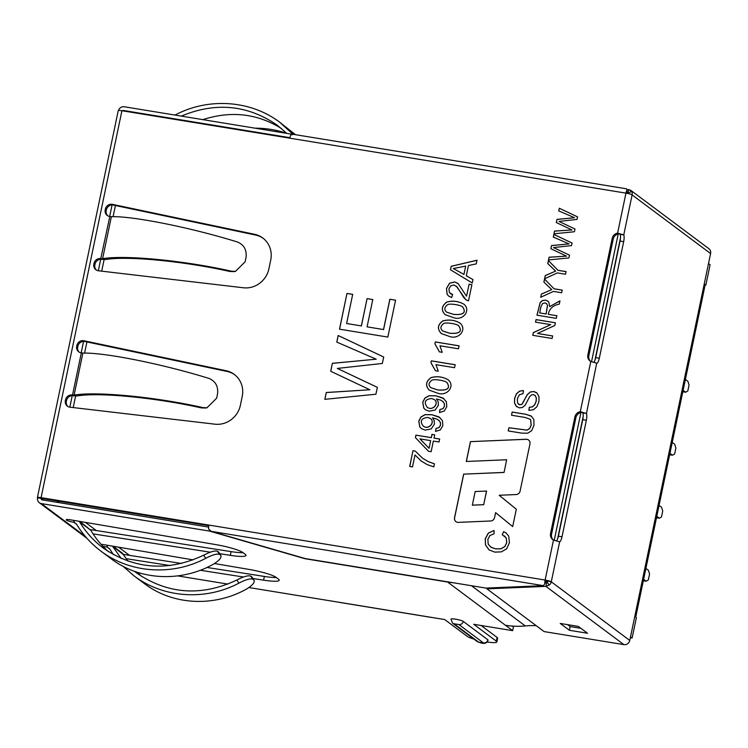 <?xml version="1.0" encoding="UTF-8"?>
<svg xmlns="http://www.w3.org/2000/svg" width="748" height="748" viewBox="0 0 748 748"><rect width="100%" height="100%" fill="white"/><g stroke="black" fill="none" stroke-linecap="round" stroke-linejoin="round"><path stroke-width="1.12" d="M708.515 263.539L710.104 264.736L705.832 285.194L704.046 284.904M634.809 616.352L636.398 617.539L632.125 638.007L630.349 637.707M69.826 407.174L72.219 395.692M81.167 352.869L83.57 341.387M98.325 270.767L100.718 259.276M109.666 216.453L112.069 204.971M704.242 284.006L705.832 285.194M554.231 540.299L580.925 412.513M591.537 361.723L618.231 233.937M630.536 636.81L632.125 638.007M557.578 538.999L583.16 416.543M594.884 360.424L620.466 237.967M115.416 205.522L113.079 216.686M104.131 259.556L101.7 271.159M86.918 341.93L84.589 353.093M75.632 395.963L73.201 407.576M56.399 500.73L58.933 502.619M85.365 522.366L96.305 530.547M118.586 547.181L129.526 555.362M109.825 216.481L109.582 216.443A5.891 5.573 126.8 0 1 105.216 209.833L105.365 209.094A5.891 5.573 126.8 0 1 112.359 204.344L254.591 234.302A23.038 21.795 126.8 0 1 262.763 237.986A23.038 21.795 126.8 0 1 270.729 260.005L268.878 268.869A23.038 21.795 126.8 0 1 243.418 287.774L98.484 270.785A5.891 5.573 126.8 0 1 93.865 264.137L94.024 263.399A5.891 5.573 126.8 0 1 100.774 258.602L109.825 216.481L111.377 216.696L102.607 258.686L101.017 258.649L102.008 259.388L105.992 259.491C127.487 255.769 184.457 261.276 229.73 271.468L233.61 271.589M111.377 216.696C133.116 215.976 191.376 227.682 237.677 242.081C244.11 244.942 246.896 250.084 246.027 257.527L245.129 261.819L235.461 271.346L231.59 271.225C184.504 260.584 125.01 254.797 102.607 258.686M107.768 215.798A5.891 5.573 126.8 0 1 106.207 210.571L106.366 209.842A5.891 5.573 126.8 0 1 113.359 205.083L255.582 235.05A23.038 21.795 126.8 0 1 263.259 238.369M96.417 270.103A5.891 5.573 126.8 0 1 94.865 264.876L95.015 264.147A5.891 5.573 126.8 0 1 101.765 259.35L102.008 259.388M73.267 395.757L72.276 395.019L74.108 395.094C96.511 391.213 156.005 396.992 203.091 407.641L206.972 407.754L216.63 398.226L217.528 393.934C218.397 386.501 215.62 381.349 209.188 378.497C162.877 364.089 104.627 352.383 82.878 353.112L81.326 352.888L72.519 395.056L73.267 395.757A5.891 5.573 -53.2 0 0 66.516 400.554L66.366 401.293A5.891 5.573 -53.2 0 0 67.928 406.519M205.111 407.997L201.231 407.884C155.958 397.693 98.988 392.176 77.493 395.907L73.51 395.804M102.757 546.152A5.891 0.842 -168.2 0 0 106.936 547.078L107.562 545.301M252.992 578.503L263.577 580.158A23.038 3.291 -168.2 0 0 279.2 580.252A23.038 3.291 -168.2 0 0 278.406 579.092L276.031 577.325A23.038 3.291 -168.2 0 0 249.252 569.462L214.554 563.543M193.143 559.897L103.935 544.684A5.891 0.842 -168.2 0 0 101.083 544.348M126.272 558.691L170.189 565.563M200.305 570.266L243.577 577.026M123.598 554.436L181.54 563.487M206.962 567.461L264.353 576.437A23.038 3.291 -168.2 0 0 276.293 577.521M134.098 575.913L144.57 583.73C172.844 605.226 214.012 607.329 246.737 588.957C252.833 585.048 255.208 582.075 253.881 580.037L251.917 576.989L250.702 576.082L252.731 579.176C250.187 578.326 245.587 579.644 238.93 583.131C205.466 600.943 163.223 598.035 134.098 575.913L123.224 566.404M251.917 576.989L253.881 580.037L252.731 579.176M113.462 554.67L109.647 548.798L107.179 547.115L109.816 549.088M127.927 561.131L122.251 553.09L113.098 546.246M124.037 555.091L112.471 546.143M137.258 572.295L141.858 576.615M134.453 571.341L136.417 572.856C167.795 594.295 201.287 596.68 236.892 580.009C243.568 576.549 248.168 575.24 250.702 576.082M112.883 546.751L121.26 558.532M220.969 555.549L218.706 552.174L220.959 555.558M220.66 555.222C221.997 557.26 219.613 560.233 213.517 564.142C180.801 582.514 139.624 580.411 111.359 558.915L100.887 551.098C130.002 573.22 172.246 576.128 205.719 558.317C212.376 554.829 216.976 553.511 219.51 554.361L220.66 555.222M218.706 552.174L217.49 551.267C214.957 550.425 210.347 551.734 203.68 555.194L205.719 558.317M203.68 555.194C168.066 571.865 134.575 569.471 103.205 548.032C93.678 540.879 85.833 532.183 79.662 521.936L90.817 530.267L79.877 521.431M90.817 530.267C95.641 538.448 101.578 545.619 108.638 551.79M79.662 521.936L79.26 521.328M100.887 551.098C90.985 543.656 82.832 534.624 76.427 523.983L73.968 522.3L74.342 520.486M76.605 524.273L73.725 522.263A5.891 0.842 11.8 0 1 66.637 520.206L66.441 520.066A5.891 0.842 11.8 0 1 66.235 519.767A5.891 0.842 11.8 0 1 70.714 519.869L216.041 544.647A23.038 3.291 11.8 0 1 242.81 552.501L245.185 554.277A23.038 3.291 11.8 0 1 245.98 555.437A23.038 3.291 11.8 0 1 230.356 555.343L219.772 553.688M243.081 552.707A23.038 3.291 11.8 0 1 231.132 551.622L90.386 529.621M210.356 552.211L93.051 533.876M255.274 128.179C266.11 128.179 276.592 129.89 286.736 133.312M175.013 115.061C208.468 97.277 250.692 100.195 279.789 122.298L295.488 134.696M279.789 122.298L293.038 134.322M181.334 116.09C215.751 101.784 247.794 104.87 277.471 125.365L286.746 133.322M202.914 119.615C231.197 110.526 257.415 113.528 281.575 128.619M72.276 395.019A5.891 5.573 -53.2 0 0 65.525 399.815L65.366 400.545A5.891 5.573 -53.2 0 0 69.985 407.192L214.919 424.181A23.038 21.795 -53.2 0 0 240.379 405.285L242.23 396.412A23.038 21.795 -53.2 0 0 234.264 374.402A23.038 21.795 -53.2 0 0 226.092 370.718L83.86 340.751A5.891 5.573 -53.2 0 0 76.866 345.501L76.717 346.24A5.891 5.573 -53.2 0 0 81.083 352.85L81.326 352.888M448.996 336.273L441.348 333.599C437.047 328.98 437.524 324.763 442.779 320.948C448.978 319.246 454.756 319.985 460.085 323.155C467.491 329.616 458.543 340.293 448.996 336.273M439.88 409.586L442.994 408.642L444.434 406.136L444.331 403.611L443.05 401.62L440.497 400.068L436.458 398.955L438.206 401.769L438.365 405.276L435.158 410.035L429.109 411.204L425.369 409.736L423.761 408.071L422.704 402.265L424.845 398.132L429.015 395.729L435.897 395.804L442.91 397.992L446.378 401.685L446.799 406.603L444.293 411.026L439.497 412.503L439.88 409.586L443.068 408.689L444.499 406.183L444.396 403.658L442.657 401.293M435.934 428.482L439.048 427.538L440.488 425.051L440.376 422.508L439.095 420.516L436.551 418.964L432.512 417.851L434.251 420.685L434.42 424.172L431.213 428.931L425.154 430.1L421.414 428.632L419.806 426.986L418.758 421.161L420.89 417.029L425.06 414.626L431.951 414.701L438.954 416.898L442.433 420.582L442.844 425.519L440.348 429.922L435.551 431.4L435.934 428.482L439.113 427.594L440.553 425.098L440.45 422.555L438.674 420.142M433.98 438.085L439.637 439.011L439.02 441.993L433.354 441.068L431.138 451.68L428.454 451.24L415.411 437.599L415.916 435.14L431.297 437.645L431.979 434.382L434.663 434.822L434.046 438.141L439.702 439.067M433.821 466.874L427.286 464.639L421.208 461.002L414.981 454.99L412.494 466.902L409.689 466.443L412.98 450.689L415.252 451.053L422.573 458.215L428.183 461.6L434.457 463.816L433.821 466.874M523.432 390.559L523.011 393.663L519.364 394.776L517.382 398.731L517.541 403.06L519.738 404.771L522.02 404.182L527.246 394.682L530.276 391.961L533.81 391.503L537.101 393.177L538.99 396.73L538.953 401.48L536.896 406.762L533.38 409.736L528.892 410.372L529.275 407.305L532.37 406.8L534.689 404.705L536.148 401.171L536.288 397.889L535.269 395.617L533.408 394.598L531.37 394.963L529.537 396.908L525.096 405.304L522.385 407.492L519.29 407.866L516.195 406.286L514.465 402.92L514.587 398.404L516.41 393.85L519.514 391.139L523.432 390.559M508.229 430.932L508.892 427.744L527.003 430.109L529.64 428.473L531.145 425.144L530.65 419.899L529.93 419.161L525.003 417.44L511.51 415.234L512.174 412.045L525.666 414.252L531.099 415.981L533.848 419.497L533.969 425.322L531.697 430.661L527.77 433.186L521.721 433.139L508.229 430.932M494.035 530.5L494.091 533.754L489.875 535.559L487.874 539.355L488.201 544.179L491.146 547.349L495.466 548.826L500.861 548.789L504.76 546.573L506.723 542.665L506.172 537.905L502.226 534.689L503.685 531.632L506.181 533.09L508.752 536.166L509.416 542.842L506.564 548.892L501.338 551.865L494.793 552.118L489.08 549.902L485.452 544.899L485.246 538.841L488.304 533.09L494.035 530.5M558.971 221.408L574.978 228.991L574.408 231.74L553.978 233.787L554.549 231.057L571.986 229.963L556.325 222.549L556.989 219.379L574.539 217.733L558.765 210.899L559.317 208.243L577.521 216.855L576.979 219.426L558.971 221.408L575.053 229.038M553.501 247.579L569.518 255.161L568.938 257.91L548.508 259.958L549.088 257.228L566.517 256.134L550.865 248.719L551.519 245.55L569.078 243.904L553.296 237.069L553.847 234.414L572.052 243.025L571.509 245.596L553.501 247.579L569.583 255.218M557.886 270.262L566.077 271.599L565.525 274.254L557.335 272.917L544.581 278.761L545.245 275.582L555.596 271.113L547.751 263.586L548.396 260.528L557.952 270.318L566.143 271.655M554.025 288.775L562.216 290.112L561.664 292.749L553.473 291.411L540.72 297.265L541.384 294.086L551.734 289.616L543.89 282.099L544.525 279.032L554.09 288.822L562.281 290.159M548.284 314.319L556.867 315.721L556.316 318.358L536.971 315.198L540.187 302.416L542.487 300.5L545.582 300.154L547.882 301.135L548.77 302.089L549.687 306.615L559.971 300.855L559.28 304.137C552.987 305.324 549.322 308.718 548.284 314.319L556.933 315.768M537.457 333.458L552.641 335.946L552.108 338.479L532.772 335.319L533.343 332.598L550.706 324.632L535.521 322.145L536.054 319.611L555.39 322.781L554.82 325.492L537.457 333.458L552.707 335.992M389.839 299.237L395.561 300.172L387.847 337.077L339.499 329.176L346.969 293.422L352.691 294.357L346.605 323.51L361.359 325.922L367.062 298.62L372.785 299.555L367.081 326.857L383.509 329.55L389.839 299.237L395.627 300.219M337.32 368.418L377.347 387.342L375.907 394.233L324.847 399.329L326.268 392.504L369.858 389.764L330.709 371.26L332.364 363.313L376.244 359.19L336.796 342.107L338.18 335.506L383.687 357.002L382.34 363.463L337.32 368.418L377.413 387.389M553.483 540.047A6.405 6.059 126.8 0 1 550.556 533.483L574.903 416.907A6.405 6.059 126.8 0 1 580.289 411.699L586.46 413.485A6.405 1.861 -80.7 0 1 586.367 420.226L562.01 536.793A6.405 1.861 -80.7 0 1 559.644 541.832L553.483 540.047L545.124 580.046L546.124 580.785L546.031 581.738L544.778 583.842A5.124 1.487 99.3 0 1 545.124 580.046A5.124 0.729 -168.2 0 1 551.285 581.822L546.124 580.785M587.863 354.907A6.405 6.059 -53.2 0 0 590.789 361.471L596.951 363.257A6.405 1.861 99.3 0 0 599.316 358.217L623.673 241.651A6.405 1.861 99.3 0 0 623.767 234.909L617.596 233.124A6.405 6.059 -53.2 0 0 612.21 238.332L587.863 354.907L588.854 355.646A6.405 6.059 -53.2 0 0 590.593 361.368M211.095 531.342L305.091 558.532L485.901 588.087L543.422 585.665L211.095 531.342L208.57 528.883A5.124 1.487 -80.7 0 1 208.916 525.077L41.084 497.644L121.915 110.732L289.747 138.165A5.124 1.487 -80.7 0 1 290.869 134.949L293.431 134.359L626.497 188.805M504.002 472.409L463.648 474.139L454.532 517.738A4.095 3.871 -53.2 0 0 458.356 522.375L490.651 520.991A4.095 3.871 -53.2 0 0 494.559 517.616L495.597 512.632L512.689 526.592L516.316 509.238L499.225 495.279L516.176 494.55A4.095 3.871 -53.2 0 0 520.084 491.165L529.958 443.901A4.095 3.871 -53.2 0 0 526.134 439.254L470.436 441.638L466.285 461.479L506.648 459.749L504.068 472.456L463.648 474.139M437.15 392.981L429.371 390.222C425.173 385.8 425.696 381.611 430.932 377.647C436.926 375.945 442.694 376.683 448.248 379.844C455.635 386.323 446.715 396.992 437.15 392.981M430.96 362.752L431.362 360.845L455.158 364.734L454.541 367.698L435.991 364.669L438.244 371.223L435.439 370.765L430.96 362.752L431.362 360.845M434.906 343.856L435.308 341.93L459.104 345.828L458.487 348.802L439.936 345.772L442.19 352.308L439.385 351.85L434.906 343.856L435.308 341.93M452.942 317.423L445.154 314.665C440.955 310.252 441.479 306.054 446.715 302.089C452.708 300.387 458.477 301.126 464.031 304.286C471.427 310.719 462.498 321.462 452.942 317.423M451.67 297.489L448.707 296.133L447.08 294.282L446.481 288.466L449.529 283.221L454.644 281.949L458.113 283.614L466.565 296.217L469.061 284.259L471.876 284.717L468.51 300.827L466.546 300.144L463.816 297.657L457.15 286.98L453.943 284.997L450.773 285.801L448.884 288.924L449.417 292.59L452.615 294.488L451.67 297.489M466.313 275.741L472.951 279.574L472.231 282.987L450.464 269.776L451.194 266.279L476.99 260.239L476.224 263.894L468.444 265.521L466.313 275.741L473.017 279.621M118.511 110.508A5.124 4.843 -53.2 0 1 124.28 106.768L292.655 134.341M627.123 193.293L628.03 193.255L628.806 189.534L626.983 189.609M587.526 633.257L578.354 626.403L560.224 623.439L569.396 630.293L587.526 633.257M567.592 624.645L570.172 626.572L569.396 630.293M570.172 626.572L580.934 628.329M545.46 582.692L546.685 582.645L545.909 586.367L486.911 588.844L487.079 588.04M627.105 193.339L627.076 189.917A5.124 1.487 99.3 0 0 625.954 193.134A5.124 0.729 11.8 0 1 632.116 194.91A5.124 4.843 -53.2 0 0 631.434 191.179L628.806 189.534M631.434 191.179L628.395 193.526M486.911 588.844L544.123 631.593L623.897 644.626L545.909 586.367L549.135 585.104A5.124 4.843 -53.2 0 0 551.285 581.822L629.769 640.456L710.6 253.553A5.124 4.843 126.8 0 0 708.833 248.654L630.555 190.179M546.685 582.645L547.125 582.056L549.135 585.104M536.232 625.693A83.206 78.718 -53.2 0 0 525.302 625.945A83.206 78.718 126.8 0 1 505.442 625.263L512.66 630.658L513.437 626.936L512.277 626.076M431.643 617.465L339.779 602.449A5.124 1.487 -80.7 0 1 339.564 602.355L431.428 617.38A5.124 1.487 99.3 0 0 431.643 617.465A5.124 1.487 99.3 0 0 431.867 617.446M547.125 582.056A1.281 1.216 -53.2 0 0 547.658 581.233M556.4 540.991A6.405 1.861 99.3 0 0 558.391 536.204L582.739 419.628A6.405 1.861 99.3 0 0 582.832 412.887L586.46 413.485L596.698 363.219M593.706 362.415A6.405 1.861 99.3 0 0 595.698 357.628L620.045 241.062A6.405 1.861 99.3 0 0 620.139 234.311L623.767 234.909L632.116 194.91L710.6 253.553M629.769 640.456A5.124 4.843 126.8 0 1 623.897 644.626M478.627 642.121A3.843 3.637 126.8 0 1 477.102 641.475C479.459 642.373 486.144 645.945 488.079 640.101A6.405 0.916 -168.2 0 0 487.864 639.783A3.843 3.637 126.8 0 1 483.46 642.915L458.879 624.552L454.045 623.757L478.627 642.121L483.46 642.915M454.045 623.757A3.843 3.637 126.8 0 1 452.521 623.112L450.979 619.12A6.405 0.916 -168.2 0 1 456.495 619.353A6.405 0.916 -168.2 0 1 463.283 621.42L487.864 639.783M452.951 582.701A83.206 78.718 126.8 0 1 447.556 582.019L304.922 558.7L209.393 531.061L41.374 503.6L85.309 536.419M431.428 617.38L444.723 619.55L467.313 636.426A15.362 2.197 -168.2 0 0 473.895 639.082M487.107 641.98A15.362 2.197 -168.2 0 0 496.859 641.934A15.362 2.197 -168.2 0 0 496.326 641.167L473.736 624.29L512.66 630.658M496.859 641.934L497.635 638.222A15.362 2.197 -168.2 0 0 497.102 637.446L481.104 625.496M209.562 530.257L209.393 531.061M543.422 585.665L544.778 583.842M627.076 189.917L626.328 188.842M620.139 234.311L617.596 233.124L625.954 193.134L289.747 138.165M582.832 412.887L580.289 411.699L590.789 361.471M177.865 575.923L227.916 584.104M249 587.554L339.564 602.355M208.617 527.088L42.15 499.879A1.281 1.216 126.8 0 1 41.205 498.439L37.578 497.85A5.124 4.843 -53.2 0 0 41.374 503.6M618.596 233.872A6.405 6.059 -53.2 0 0 613.21 239.079L588.854 355.646M581.29 412.447A6.405 6.059 -53.2 0 0 575.904 417.655L574.903 416.907M553.286 539.944A6.405 6.059 -53.2 0 1 551.547 534.222L575.904 417.655M41.224 498.336L208.804 525.648M41.084 497.644A5.124 0.729 -168.2 0 0 37.4 497.588A5.124 0.729 -168.2 0 0 37.578 497.85M128.422 555.184L128.534 554.623M234.76 374.776A23.038 21.795 -53.2 0 0 227.083 371.457L84.861 341.499A5.891 5.573 -53.2 0 0 77.867 346.249L77.708 346.988A5.891 5.573 -53.2 0 0 79.269 352.205M121.915 110.732A5.124 0.729 -168.2 0 0 118.231 110.676L37.4 497.588M124.374 111.134L123.504 110.489A1.281 1.216 -53.2 0 0 122.438 110.816M123.504 110.489L289.859 137.679M486.537 491.025L483.685 504.666L472.334 505.152L475.186 491.511L486.602 491.071L483.685 504.666M483.75 504.713L472.334 505.152M463.713 474.185L454.606 517.784A4.095 3.871 -53.2 0 0 455.981 521.674M512.689 526.592L495.597 512.632M528.574 440.011A4.095 3.871 -53.2 0 0 526.209 439.3L470.436 441.638M470.501 441.685L466.369 461.479M504.068 472.456L506.648 459.749M324.913 399.376L326.268 392.504M326.334 392.55L369.858 389.764M330.775 371.307L332.364 363.313M332.439 363.36L376.244 359.19M336.862 342.154L338.18 335.506M338.246 335.553L383.752 357.048M339.564 329.223L346.969 293.422M347.035 293.468L352.757 294.403M361.359 325.922L346.605 323.51M361.424 325.978L367.062 298.62M367.128 298.667L372.85 299.602M383.509 329.55L367.081 326.857M383.574 329.597L389.904 299.284M532.838 335.366L533.343 332.598M533.408 332.645L550.706 324.632M535.587 322.201L536.054 319.611M536.12 319.667L555.455 322.827M537.045 315.207L540.252 302.473L542.552 300.556L545.647 300.2L547.704 301.005M560.037 300.902L549.687 306.615M546.059 313.954L547.471 305.408L546.638 303.679L545.011 302.865L542.552 303.529L540.991 306.615L539.673 312.907L546.134 314.001L547.545 305.464L546.386 303.454M546.134 314.001L539.673 312.907M540.785 297.321L541.384 294.086M541.449 294.142L551.734 289.616M551.8 289.663L543.89 282.099M543.955 282.146L544.591 279.088M544.656 278.808L545.245 275.582M545.32 275.629L555.596 271.113M555.661 271.169L547.751 263.586M547.826 263.633L548.462 260.575M548.583 260.005L549.088 257.228M549.154 257.275L566.517 256.134M550.93 248.766L551.519 245.55M551.585 245.606L569.078 243.904M553.361 237.116L553.847 234.414M553.913 234.47L572.117 243.081M554.044 233.834L554.549 231.057M554.614 231.104L571.986 229.963M556.4 222.595L556.989 219.379M557.054 219.426L574.539 217.733M558.831 210.945L559.317 208.243M559.382 208.29L577.587 216.901M490.408 546.891L495.531 548.873L500.926 548.836L504.825 546.62L506.789 542.711L506.237 537.962L504.414 535.877M502.291 534.736L503.685 531.632M503.75 531.678L506.003 532.959M488.902 549.771L485.517 544.946L485.321 538.897L488.369 533.137L493.876 530.575M508.294 430.979L508.892 427.744M508.958 427.791L527.069 430.156L529.706 428.529L531.211 425.191L530.715 419.946L529.995 419.207M511.576 415.28L512.174 412.045M512.24 412.092L525.732 414.299L531.557 416.29M518.551 404.285L519.804 404.818L522.085 404.238L527.312 394.729L530.341 392.008L533.885 391.55L536.279 392.504M528.958 410.428L529.275 407.305M529.341 407.351L532.436 406.856L534.755 404.752L536.213 401.218L536.353 397.945L534.96 395.309M516.756 406.772L514.53 402.966L514.661 398.45L516.475 393.897L519.58 391.195L523.086 390.578M421.33 461.095L414.981 454.99M409.754 466.49L412.98 450.689M413.046 450.735L415.318 451.109M422.639 458.262L428.249 461.647L434.317 463.816M428.52 451.287L415.411 437.599M415.477 437.645L415.916 435.14M415.991 435.186L431.297 437.645M431.362 437.702L431.979 434.382M432.045 434.429L434.728 434.869M419.937 438.87L429.072 448.295L430.67 440.628L419.937 438.87M430.67 440.628L429.072 448.295M421.376 428.604L419.871 427.033L418.824 421.208L420.965 417.075L425.135 414.682L432.017 414.747L439.871 417.506M435.617 431.456L436 428.539M423.097 425.93C428.454 430.483 435.654 422.181 430.315 418.422L427.678 417.431C421.152 418.263 419.628 421.096 423.097 425.93L423.162 425.986C428.454 430.483 435.645 422.396 430.483 418.553M425.341 409.717L423.826 408.127L422.77 402.312L424.911 398.179L429.081 395.786L435.962 395.851L443.845 398.6M439.572 412.559L439.946 409.642M427.052 407.043C432.073 411.587 439.665 403.509 434.289 399.544L431.624 398.534C425.182 399.236 423.658 402.069 427.052 407.043L427.117 407.099C432.092 411.587 439.665 403.686 434.438 399.656M430.876 387.716L437.879 389.979C447.734 390.755 450.726 388.24 446.874 382.434M437.804 389.923C447.669 390.708 450.661 388.193 446.799 382.378C444.546 380.442 433.681 378.797 431.783 380.293C428.539 382.845 428.211 385.304 430.811 387.67L437.804 389.923M429.436 390.25L429.371 390.204C425.247 385.79 425.79 381.611 430.998 377.693C436.944 376.01 442.685 376.721 448.22 379.825L448.314 379.909M431.428 360.901L455.223 364.79M435.504 370.812L431.026 362.808M435.373 341.986L459.169 345.875M439.45 351.906L434.971 343.912M442.723 330.999L449.726 333.271C459.581 334.066 462.573 331.551 458.72 325.726M449.651 333.215C459.515 334.01 462.507 331.495 458.655 325.679C456.392 323.734 445.528 322.089 443.629 323.585C440.376 326.137 440.058 328.596 442.657 330.953L449.651 333.215M441.217 333.514C437.131 328.877 437.674 324.707 442.844 321.004C449.043 319.293 454.821 320.032 460.151 323.211L460.085 323.173M446.659 312.159L453.662 314.422C463.508 315.189 466.509 312.683 462.657 306.876M453.597 314.375C463.442 315.142 466.443 312.627 462.591 306.83C460.329 304.894 449.464 303.239 447.566 304.716C444.321 307.278 443.994 309.747 446.593 312.112L453.597 314.375M445.144 314.665C441.03 310.242 441.572 306.063 446.78 302.136C452.727 300.453 458.468 301.164 463.994 304.268M469.061 284.259L466.565 296.217M469.136 284.305L471.941 284.764M465.873 299.696L456.14 285.998M450.38 293.599L452.475 294.497M448.744 296.161L447.145 294.329L446.547 288.513L449.595 283.277L454.709 281.996L457.683 283.268M450.53 269.822L451.194 266.279M451.259 266.325L477.056 260.285M465.677 266.12L453.288 268.532L463.947 274.404L465.677 266.12L463.947 274.404M464.012 274.451L453.288 268.532M703.905 285.614L704.85 286.316L635.931 616.184L634.987 615.473M634.874 616.006L635.931 616.184M683.111 390.344L685.626 392.223L687.805 390.989L689.048 385.033L687.908 381.312L685.392 379.432M682.812 391.765L685.626 392.223M669.956 453.344L672.461 455.223L674.64 453.98L675.883 448.033L674.743 444.312L672.228 442.433M669.656 454.765L672.461 455.223M656.791 516.344L659.306 518.224L661.484 516.98L662.728 511.024L661.587 507.312L659.072 505.433M656.492 517.766L659.306 518.224M643.626 579.335L646.141 581.215L648.32 579.981L649.563 574.025L648.423 570.303L645.907 568.424M643.336 580.757L646.141 581.215M229.73 271.468L231.59 271.225M106.366 209.842L105.365 209.094M113.359 205.083L112.359 204.344M106.207 210.571L105.216 209.833M94.865 264.876L93.865 264.137M95.015 264.147L94.024 263.399M101.765 259.35L100.774 258.602M255.582 235.05L254.591 234.302M74.108 395.094L82.878 353.112M107.319 545.264L106.936 547.078M264.353 576.437L263.577 580.158M236.892 580.009L238.93 583.131M217.49 551.267L219.51 554.361M231.132 551.622L230.356 555.343M66.535 519.58L66.441 520.066M74.099 520.449L73.725 522.263M66.778 519.542L66.637 520.206M208.916 525.077L545.124 580.046M471.474 585.731L525.302 625.945M582.739 419.628L586.367 420.226M595.698 357.628L599.316 358.217M620.045 241.062L623.673 241.651M558.391 536.204L562.01 536.793M463.283 621.42A3.843 3.637 126.8 0 1 458.879 624.552M447.556 582.019L505.442 625.263M497.102 637.446L496.326 641.167M551.285 581.822L559.644 541.832M613.21 239.079L612.21 238.332M551.547 534.222L550.556 533.483M41.205 498.439L43.403 500.075M66.366 401.293L65.366 400.545M66.516 400.554L65.525 399.815M84.861 341.499L83.86 340.751M227.083 371.457L226.092 370.718M77.867 346.249L76.866 345.501M77.708 346.988L76.717 346.24M201.231 407.884L203.091 407.641M233.619 271.655L235.47 271.412M477.102 641.475L452.521 623.112M39.345 502.74L86.927 538.28M206.972 407.819L205.12 408.062"/></g></svg>
